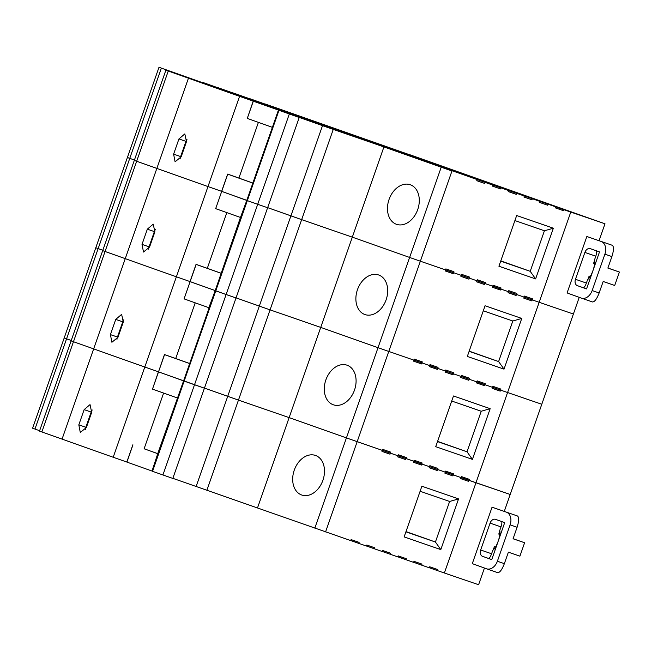 <?xml version="1.0" encoding="UTF-8"?>
<svg xmlns="http://www.w3.org/2000/svg" width="652" height="652" viewBox="0 0 652 652"><rect width="100%" height="100%" fill="white"/><g stroke="black" fill="none" stroke-linecap="round" stroke-linejoin="round"><path stroke-width="0.98" d="M429.366 567.745L437.386 570.582L437.736 569.571L429.701 566.784L429.35 567.802L421.657 565.145L422.015 564.127L413.979 561.348L413.621 562.358L405.935 559.701L406.294 558.691L398.258 555.911L397.899 556.922L390.214 554.265L390.572 553.246L382.528 550.467L382.178 551.486L374.492 548.821L374.843 547.81L366.807 545.031L366.457 546.042L358.771 543.385L359.122 542.374L351.086 539.595L350.727 540.606L172.853 478.332M517.452 515.976L506.27 512.105L517.452 515.976A10.742 7.791 109.1 0 1 517.492 515.993C519.171 517.329 519.033 521.095 517.093 527.281L510.108 524.86L497.37 561.242A10.742 7.791 -70.9 0 1 486.506 568.797A10.742 7.791 -70.9 0 1 486.433 568.764L472.292 563.638L492.056 507.199L506.27 512.105A10.742 7.791 109.1 0 1 510.108 524.86M499.888 534.469L498.772 534.086L499.864 530.964M493.205 549.986L494.338 546.759L495.487 547.15M486.588 568.821L497.606 572.635A10.742 7.791 -70.9 0 0 497.655 572.652L486.506 568.797M488.503 558.405L491.747 559.603L504.705 522.602L495.528 519.351A5.371 3.896 109.1 0 1 495.528 519.351A5.371 3.896 109.1 0 0 490.076 523.116L480.671 549.986A5.371 3.896 109.1 0 0 482.57 556.352L488.511 558.414C489.399 558.373 490.426 556.841 491.575 553.817L492.847 550.198C494.607 549.082 496.4 546.05 498.226 541.103C499.888 536.091 500.386 532.578 499.717 530.565L500.989 526.955C501.975 523.866 502.138 522.016 501.469 521.404M491.747 559.603L482.57 556.352M513.091 538.707L524.607 542.749L513.075 538.764L517.093 527.281M524.607 542.749L519.905 556.164L508.381 552.179L504.355 563.662L497.37 561.242M497.655 572.652C499.782 572.701 502.016 569.701 504.355 563.662M499.897 534.42L498.788 534.029M366.473 545.985L374.492 548.821M350.752 540.549L358.771 543.385M413.645 562.301L421.657 565.145M397.924 556.865L405.935 559.701M382.194 551.429L390.214 554.265M314.826 528.136L441.217 167.214L451.966 170.979L420.369 261.207L409.619 257.442L420.369 261.207L388.771 351.436L378.021 347.679L388.771 351.436L357.174 441.673L346.424 437.908L382.333 450.377L381.974 451.388L390.01 454.167L390.369 453.156L398.054 455.813L397.696 456.824L405.731 459.603L406.09 458.592L413.775 461.249L413.417 462.268L421.461 465.047L421.811 464.028L429.497 466.693L429.146 467.704L437.182 470.483L437.533 469.473L445.226 472.129L444.868 473.14L452.904 475.927L453.262 474.909L460.948 477.566L460.589 478.584L468.625 481.363L460.614 478.527M390.01 454.167L381.999 451.331M405.731 459.603L397.72 456.767M421.461 465.047L413.441 462.211M437.182 470.483L429.163 467.647M452.904 475.927L444.884 473.083M468.625 481.363L468.984 480.353L475.968 482.765L570.769 212.071L563.776 209.651L563.426 210.669L555.406 207.833M325.576 531.902L357.174 441.673L382.333 450.377L382.683 449.358L390.719 452.138L390.369 453.156L382.349 450.312L398.054 455.813L398.405 454.803L406.44 457.582L406.09 458.592L398.07 455.756L413.775 461.249L414.134 460.239L422.17 463.018L421.811 464.028L413.8 461.192L429.497 466.693L429.855 465.675L437.891 468.454L437.533 469.473L429.521 466.636L445.226 472.129L445.577 471.119L453.613 473.898L453.262 474.909L445.243 472.072L460.948 477.566L461.298 476.555L469.334 479.334L468.984 480.353L460.964 477.508L510.198 494.485L475.968 482.765L444.371 573.002L437.386 570.582M92.217 409.994A6.716 4.874 -70.9 0 0 91.174 412.072L85.852 427.28A6.716 4.874 -70.9 0 0 85.363 429.619M91.688 412.325L86.366 427.525L80.294 432.496L78.819 424.843L84.141 409.635L90.025 404.607L91.688 412.325M405.911 531.812L435.422 542.024L449.619 501.469L458.568 498.91L440.809 549.603L404.126 536.914L421.877 486.221L458.568 498.91M449.619 501.469L420.108 491.266M405.984 531.6L435.422 542.024L440.809 549.603M301.664 494.99A20.945 15.192 -70.9 0 0 301.737 495.015A20.945 15.192 -70.9 0 0 322.944 480.19A20.945 15.192 -70.9 0 0 315.438 455.422A20.945 15.192 -70.9 0 0 294.248 470.198A20.945 15.192 -70.9 0 0 301.664 494.99M196.113 486.563L227.711 396.334L238.461 400.1L204.451 388.095L227.711 396.334L259.317 306.098L236.057 297.866L270.067 309.863L259.317 306.098L290.914 215.869L267.654 207.638L301.664 219.634L290.914 215.869L322.512 125.64L333.262 129.398L206.863 490.328M126.928 462.072L113.195 457.256A165.575 0.595 -160.7 0 1 62.062 439.106L39.495 431.102L71.101 340.874L73.195 341.583M97.89 248.453L95.795 247.744L98.159 248.591L34.963 429.057L32.6 428.209L64.198 337.972L71.231 340.483L66.292 338.69M162.91 474.99L194.508 384.762L204.418 388.193L172.821 478.421L152.552 471.323L152.014 471.037L157.923 453.132L183.611 380.809L204.418 388.193L267.622 207.727L257.703 204.296L267.622 207.727L299.219 117.499L278.412 110.115L299.219 117.499M152.552 471.323L184.149 381.094L159.471 372.178M163.603 393.107L144.108 448.78L158.069 453.751M177.58 398.038L152.478 389.114L164.548 354.639L165.502 354.941L164.459 354.566L175.714 358.518M152.495 389.081L158.42 371.803L144.793 367.019A165.575 0.595 -160.7 0 1 93.66 348.869L73.464 341.721L41.858 431.95M158.053 453.8L144.116 448.747M257.532 507.851L289.129 417.622L238.461 400.1L289.129 417.622L320.727 327.394L270.067 309.863L320.727 327.394L352.325 237.157L301.664 219.634L352.325 237.157L383.922 146.928L333.262 129.398M346.424 437.908L289.129 417.622L346.424 437.908M504.265 511.412L541.796 404.256L500.581 390.116L541.796 404.256L573.393 314.028L532.179 299.887L532.537 298.869L524.501 296.089L523.784 298.119L531.828 300.898L532.179 299.887L573.393 314.028L579.237 297.345M484.436 568.047L478.601 584.722L444.371 573.002M34.963 429.057L39.633 430.711M62.062 439.106L93.66 348.869L73.464 341.721L105.062 251.493L102.698 250.637L125.257 258.64L105.062 251.493L136.659 161.256L134.296 160.408L156.855 168.412L136.659 161.256L168.257 71.027L165.893 70.18L71.101 340.874M113.195 457.256L144.793 367.019A165.575 0.595 -160.7 0 1 93.66 348.869L188.452 78.175L168.257 71.027M152.014 471.029L126.92 462.105L132.951 444.876M164.459 354.566L158.526 371.844L144.793 367.019L176.39 276.79A165.575 0.595 -160.7 0 1 125.257 258.64A165.575 0.595 -160.7 0 0 176.39 276.79L207.988 186.562A165.575 0.595 -160.7 0 1 156.855 168.412A165.575 0.595 -160.7 0 0 207.988 186.562L239.586 96.325A165.575 0.595 -160.7 0 1 188.452 78.175M209.015 308.266L183.611 380.809L158.517 371.876M484.86 384.68L492.545 387.337L492.187 388.356L500.223 391.135L500.932 389.105L492.896 386.326L492.545 387.337L484.86 384.68L485.21 383.661L477.174 380.882L476.465 382.911L484.501 385.691L484.86 384.68L476.84 381.844L484.86 384.68M469.13 379.236L476.824 381.901L469.13 379.236L469.489 378.225L461.453 375.446L460.744 377.475L468.78 380.255L469.13 379.236L461.119 376.4L469.13 379.236M453.409 373.8L461.094 376.457L453.409 373.8L453.768 372.789L445.732 370.01L445.023 372.031L453.058 374.81L453.409 373.8L445.397 370.964L453.409 373.8M437.688 368.364L445.373 371.021L437.688 368.364L438.046 367.345L430.01 364.566L429.293 366.595L437.329 369.374L437.688 368.364L429.668 365.519L437.688 368.364M421.966 362.919L429.652 365.585L421.966 362.919L422.317 361.909L414.281 359.13L413.572 361.159L421.608 363.938L421.966 362.919L413.947 360.083L421.966 362.919M388.771 351.436L413.93 360.14L388.771 351.436M129.487 158.224L127.393 157.515L129.756 158.363L98.159 248.591L102.837 250.246L95.795 247.744L64.198 337.972M104.793 251.354L102.698 250.637M184.092 298.844L190.123 281.607L176.39 276.79L190.017 281.574L196.056 264.337L221.264 273.294M208.697 308.151L215.209 290.572L191.036 281.933M378.021 347.679L320.727 327.394L378.021 347.679M209.178 307.801L184.076 298.877L196.146 264.41L197.1 264.712L196.056 264.337M189.65 363.563L164.548 354.639M123.285 322.088L117.963 337.296L111.9 342.267L110.416 334.615L115.738 319.407L121.622 314.37L123.285 322.088M453.474 395.984L435.723 446.677L472.415 459.375L490.165 408.682L453.474 395.984M333.262 404.762A20.945 15.192 -70.9 0 0 333.335 404.786A20.945 15.192 -70.9 0 0 354.541 389.953A20.945 15.192 -70.9 0 0 347.035 365.193A20.945 15.192 -70.9 0 0 325.845 379.969A20.945 15.192 -70.9 0 0 333.262 404.762M492.562 387.28L500.581 390.116L492.562 387.28M195.201 302.878L175.706 358.543L189.667 363.523M190.115 281.648L215.217 290.572L240.295 217.923L246.815 200.343L247.344 200.629L215.747 290.865L215.209 290.572L226.105 294.533L194.508 384.762L184.149 381.094L215.747 290.865L236.024 297.956L226.105 294.533L257.703 204.296L247.344 200.629L257.703 204.296L289.301 114.067M437.582 441.371L467.019 451.795L481.225 411.241L451.714 401.029M437.508 441.583L467.019 451.795L472.415 459.375M481.225 411.241L490.165 408.682M123.815 319.757A6.716 4.874 -70.9 0 0 122.772 321.835L117.45 337.043A6.716 4.874 -70.9 0 0 116.961 339.382M484.501 385.691L476.49 382.854M468.78 380.255L460.76 377.418M453.058 374.81L445.039 371.974M437.329 369.374L429.318 366.538M421.608 363.938L413.596 361.094M500.223 391.135L492.211 388.29M516.457 294.443L524.143 297.108L516.457 294.443L516.808 293.433L508.772 290.653L508.063 292.683L516.099 295.462L516.457 294.443L508.438 291.607L516.457 294.443M500.736 289.007L508.421 291.664L500.736 289.007L501.086 287.997L493.051 285.217L492.341 287.239L500.377 290.018L500.736 289.007L492.716 286.171L500.736 289.007M485.006 283.571L492.7 286.228L485.006 283.571L485.365 282.552L477.329 279.773L476.62 281.803L484.656 284.582L485.006 283.571L476.995 280.727L485.006 283.571M469.285 278.127L476.971 280.792L469.285 278.127L469.644 277.116L461.608 274.337L460.899 276.366L468.935 279.146L469.285 278.127L461.274 275.291L469.285 278.127M453.564 272.691L461.249 275.348L453.564 272.691L453.914 271.672L445.878 268.893L445.169 270.922L453.205 273.701L453.564 272.691L445.544 269.855L453.564 272.691M420.369 261.207L445.528 269.912L420.369 261.207M451.966 170.979L158.998 67.278L161.354 68.134L129.756 158.363L134.434 160.017L127.393 157.515L95.795 247.744M136.39 161.117L134.296 160.408M215.69 208.616L221.721 191.378L207.988 186.562L221.623 191.338L227.654 174.108L238.909 178.053M278.942 110.4L247.344 200.629L222.666 191.712M409.619 257.442L352.325 237.157L409.619 257.442M240.775 217.572L215.673 208.648L227.752 174.174L228.705 174.475L227.654 174.108M221.248 273.335L196.146 264.41M154.883 231.859L149.561 247.067L143.497 252.031L142.014 244.378L147.344 229.17L153.22 224.141L154.883 231.859M485.072 305.755L467.321 356.448L504.012 369.138L521.763 318.445L485.072 305.755M364.859 314.525A20.945 15.192 -70.9 0 0 364.933 314.557A20.945 15.192 -70.9 0 0 386.147 299.724A20.945 15.192 -70.9 0 0 378.633 274.965A20.945 15.192 -70.9 0 0 357.443 289.741A20.945 15.192 -70.9 0 0 364.859 314.525M524.167 297.051L532.179 299.887L524.167 297.051M469.179 351.143L498.617 361.558L512.822 321.004L483.311 310.8M469.106 351.355L498.617 361.558L504.012 369.138M512.822 321.004L521.763 318.445M155.412 229.528A6.716 4.874 -70.9 0 0 154.369 231.607L149.047 246.815A6.716 4.874 -70.9 0 0 148.558 249.154M516.099 295.462L508.087 292.626M500.377 290.018L492.358 287.182M484.656 284.582L476.636 281.745M468.935 279.146L460.915 276.301M453.205 273.701L445.194 270.865M531.828 300.898L523.809 298.062M612.252 245.282L601.071 241.411L612.244 245.282A10.742 7.791 109.1 0 1 612.252 245.282A10.742 7.791 109.1 0 1 612.293 245.299C613.964 246.635 613.834 250.392 611.894 256.586L604.901 254.166L592.163 290.547A10.742 7.791 -70.9 0 1 581.307 298.103A10.742 7.791 -70.9 0 1 581.225 298.07L567.085 292.944L586.849 236.505L601.062 241.411A10.742 7.791 109.1 0 1 601.071 241.411A10.742 7.791 109.1 0 1 604.901 254.166M594.689 263.775L593.573 263.384L594.657 260.27M587.998 279.292L589.131 276.057L590.28 276.456M581.388 298.127L592.407 301.941A10.742 7.791 -70.9 0 0 592.448 301.957L592.464 301.957C594.575 302.006 596.808 299.007 599.147 292.968L603.173 281.477L614.706 285.47L619.4 272.055L607.868 268.07L611.894 256.586M596.262 250.71C596.93 251.322 596.767 253.172 595.781 256.252L594.518 259.871C595.178 261.884 594.681 265.397 593.027 270.409C591.193 275.356 589.4 278.388 587.639 279.504L586.376 283.123C585.219 286.147 584.2 287.679 583.304 287.711L586.547 288.909L599.506 251.9L590.321 248.656A5.371 3.896 109.1 0 1 590.321 248.656A5.371 3.896 109.1 0 0 584.877 252.422L575.463 279.292A5.371 3.896 109.1 0 0 577.362 285.657L583.312 287.719M586.547 288.909L577.362 285.657M607.892 268.013L619.4 272.055M594.689 263.726L593.589 263.335M476.791 180.637L484.811 183.473L476.767 180.694L477.125 179.675M492.513 186.073L500.532 188.909L492.496 186.13L492.847 185.119L382.512 146.113L492.847 185.119M508.234 191.509L516.254 194.353L508.218 191.574L508.568 190.555L398.233 151.557L508.568 190.555M523.963 196.953L531.975 199.789L523.939 197.01L524.298 195.999L413.955 156.993L524.298 195.999M539.685 202.389L547.696 205.225L539.66 202.446L540.019 201.435L429.676 162.429L540.019 201.435M563.426 210.669L555.39 207.89L555.74 206.871L445.406 167.874L555.74 206.871M272.878 106.732L563.776 209.651M264.867 103.888L370.45 141.272L264.867 103.888M370.255 141.843L370.45 141.272M362.585 139.129L362.765 138.615M249.137 98.452L354.729 135.836L249.137 98.452M354.574 136.292L354.729 135.836M233.416 93.016L339.007 130.4L233.416 93.016M217.695 87.572L323.286 124.956L217.695 87.572M201.973 82.136L307.557 119.52L201.973 82.136M484.811 183.473L485.161 182.454M500.532 188.909L500.883 187.898M516.254 194.353L516.612 193.334M531.975 199.789L532.334 198.778M547.696 205.225L548.055 204.215M323.237 125.6L353.066 136.113L323.237 125.6M187.01 139.292A6.716 4.874 -70.9 0 0 185.975 141.37L180.645 156.578A6.716 4.874 -70.9 0 0 180.156 158.917M186.48 141.623L181.158 156.83L175.095 161.802L173.611 154.149L178.941 138.941L184.818 133.905L186.48 141.623M500.703 261.118L530.215 271.33L544.42 230.775L553.361 228.216L535.61 278.909L498.919 266.22L516.669 215.527L553.361 228.216M544.42 230.775L514.909 220.563M500.777 260.906L530.215 271.33L535.61 278.909M396.457 224.296A20.945 15.192 -70.9 0 0 396.538 224.321A20.945 15.192 -70.9 0 0 417.745 209.496A20.945 15.192 -70.9 0 0 410.23 184.728A20.945 15.192 -70.9 0 0 389.04 199.504A20.945 15.192 -70.9 0 0 396.457 224.296M161.354 68.134L218.648 88.411L165.893 70.18M409.839 154.842L272.903 106.675M221.713 191.411L246.815 200.335L278.412 110.115M258.396 122.413L238.901 178.086L252.862 183.057M272.373 127.344L247.279 118.411L253.31 101.182L254.264 101.484L239.586 96.325M247.287 118.379L253.22 101.109M252.846 183.098L227.752 174.174M599.066 240.718L604.991 223.791L570.769 212.071M604.991 223.791L409.872 154.752M441.217 167.214L383.922 146.928M322.512 125.64L253.31 101.182M501.005 526.897L490.076 523.116M491.6 553.768L480.671 549.986M91.174 412.072L84.141 409.635M85.852 427.28L78.819 424.843M126.822 462.04L132.861 444.803M117.45 337.043L110.416 334.615M122.772 321.835L115.738 319.407M149.047 246.815L142.014 244.378M154.369 231.607L147.344 229.17M599.147 292.968L592.163 290.547M595.806 256.203L584.877 252.422M586.392 283.066L575.463 279.292M185.975 141.37L178.941 138.941M180.645 156.578L173.611 154.149M207.303 268.314L226.798 212.642M592.464 301.957L581.307 298.103M158.998 67.278L127.393 157.515"/></g></svg>
